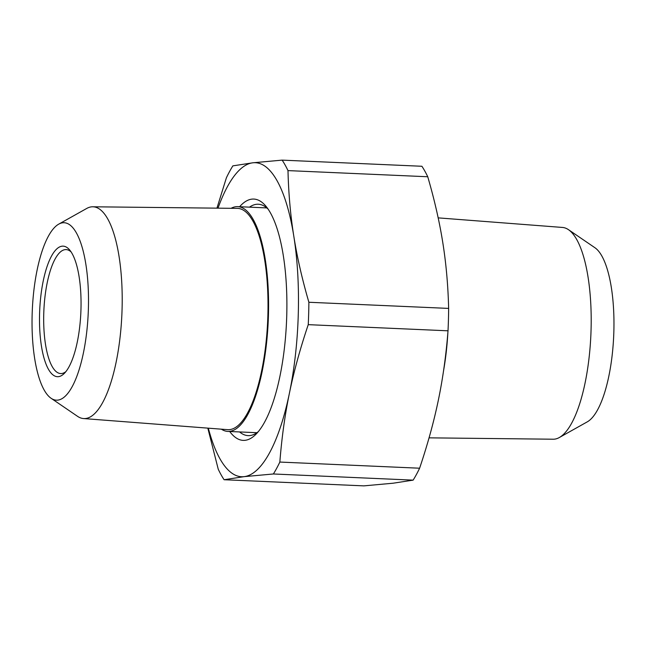 <?xml version="1.0" encoding="UTF-8"?>
<svg xmlns="http://www.w3.org/2000/svg" width="646" height="646" viewBox="0 0 646 646"><rect width="100%" height="100%" fill="white"/><g stroke="black" fill="none" stroke-linecap="round" stroke-linejoin="round"><path stroke-width="0.97" d="M438.182 217.872L562.505 227.449A105.992 33.422 92.5 0 1 568.472 229.677A105.992 33.422 92.5 0 1 590.88 334.79A105.992 33.422 92.5 0 1 559.323 437.528A105.992 33.422 92.5 0 1 554.543 439.151A105.992 33.422 92.5 0 1 553.186 439.215L429.057 437.843M447.88 332.52A110.757 34.924 92.5 0 1 443.568 370.675M559.323 437.528L587.262 421.862A88.801 27.996 -87.5 0 0 613.7 335.791A88.801 27.996 -87.5 0 0 594.926 247.733L568.472 229.677M218.009 208.165A157.172 49.556 92.5 0 1 252.877 162.792A157.172 49.556 92.5 0 1 293.809 236.226C297.079 256.955 302.102 278.967 308.877 302.263L448.639 308.408A175.373 55.29 92.5 0 1 448.017 330.809L308.247 324.655C300.156 348.687 293.882 371.523 289.424 393.156C284.934 414.789 281.745 437.762 279.847 462.06A175.373 55.29 92.5 0 1 273.379 473.978L244.115 476.651L224.089 479.728A175.373 55.29 92.5 0 1 218.251 469.246L207.818 428.128M224.089 479.728L363.851 485.873L393.123 483.208L413.141 480.131A175.373 55.29 -87.5 0 0 419.609 468.213C427.709 444.182 433.983 421.345 438.44 399.712C442.922 378.08 446.12 355.106 448.017 330.809M273.379 473.978L413.141 480.131M279.847 462.06L419.609 468.213M216.943 208.157L226.391 177.787A175.373 55.29 -87.5 0 1 232.859 165.869L252.877 162.792L282.149 160.127A175.373 55.29 -87.5 0 1 287.987 170.601C288.56 193.622 290.506 215.498 293.809 236.226A157.172 49.556 92.5 0 1 289.424 393.156A157.172 49.556 92.5 0 1 244.115 476.651A157.172 49.556 92.5 0 1 208.327 428.169M308.877 302.263A175.373 55.29 92.5 0 1 308.247 324.655M239.601 206.72A120.77 38.082 92.5 0 1 251.859 199.138A120.77 38.082 92.5 0 1 266.144 206.478A120.77 38.082 92.5 0 1 286.533 321.393A120.77 38.082 92.5 0 1 256.123 434.08A120.77 38.082 92.5 0 1 245.125 440.306A120.77 38.082 92.5 0 1 229.71 431.504M287.987 170.601L427.749 176.754C434.524 200.042 439.546 222.054 442.817 242.783C446.128 263.52 448.066 285.395 448.639 308.408M427.749 176.754A175.373 55.29 -87.5 0 0 421.911 166.272L282.149 160.127M239.593 431.94A115.812 36.515 -87.5 0 0 248.112 435.63A115.812 36.515 -87.5 0 0 249.97 435.557A115.812 36.515 -87.5 0 0 258.335 431.609M268.122 209.126A115.812 36.515 -87.5 0 0 258.295 204.233A115.812 36.515 -87.5 0 0 249.485 207.156M65.876 371.636A62.04 19.558 92.5 0 1 60.684 373.558A62.04 19.558 92.5 0 1 43.863 310.718A62.04 19.558 92.5 0 1 66.134 249.598A62.04 19.558 92.5 0 1 71.141 251.964M80.976 309.022A65.351 20.607 92.5 0 1 64.398 373.315A65.351 20.607 92.5 0 1 39.689 310.532A65.351 20.607 92.5 0 1 69.816 250.163A65.351 20.607 92.5 0 1 80.976 309.022M62.751 222.781A88.801 27.996 92.5 0 1 87.896 318.971A88.801 27.996 92.5 0 1 51.074 398.267A88.801 27.996 92.5 0 1 32.3 310.209A88.801 27.996 92.5 0 1 58.738 224.138A88.801 27.996 92.5 0 1 62.751 222.781M51.074 398.267L77.528 416.323A105.992 33.422 -87.5 0 0 83.496 418.551A105.992 33.422 -87.5 0 0 121.892 314.15A105.992 33.422 -87.5 0 0 92.814 206.785A105.992 33.422 -87.5 0 0 91.457 206.849A105.992 33.422 -87.5 0 0 86.677 208.472L58.738 224.138M92.814 206.785L237.316 208.375A110.749 34.916 92.5 0 1 267.824 317.178A110.749 34.916 92.5 0 1 229.718 429.606A110.749 34.916 92.5 0 1 227.578 429.655L83.496 418.551M231.074 208.311A112.501 35.473 92.5 0 1 237.752 206.639A112.501 35.473 92.5 0 1 268.453 314.877A112.501 35.473 92.5 0 1 227.86 431.423A112.501 35.473 92.5 0 1 221.36 429.17M266.806 207.915L237.752 206.639M256.914 432.699L227.86 431.423"/></g></svg>
